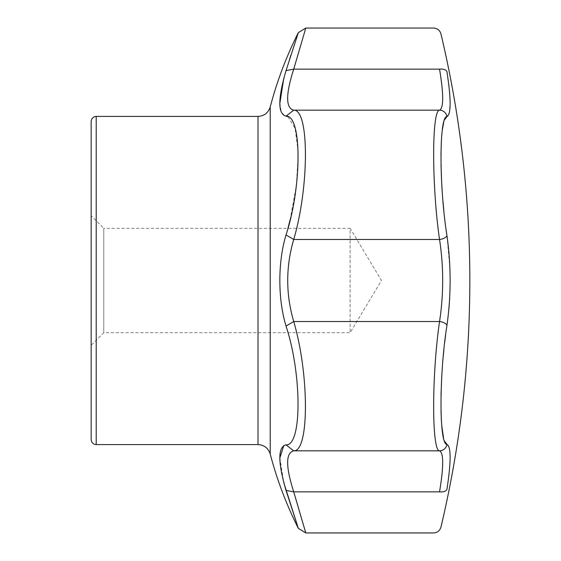 <?xml version="1.0" encoding="UTF-8"?>
<svg xmlns="http://www.w3.org/2000/svg" width="561" height="561" viewBox="0 0 561 561"><rect width="100%" height="100%" fill="white"/><g stroke="black" fill="none" stroke-linecap="round" stroke-linejoin="round"><path stroke-width="0.42" stroke-dasharray="2.81 2.1" d="M91.163 439.543L91.163 121.457M91.163 280.5L91.163 215.697L103.785 228.32L103.785 332.68L103.785 228.32L350.127 228.32L350.127 332.68L350.127 228.32L381.48 280.5L350.127 332.68L103.785 332.68L91.163 345.303L91.163 280.5M288.003 228.032L286.026 234.961C277.786 261.952 277.772 299.034 286.026 326.039C302.028 374.397 302.028 446.177 286.026 444.859L283.817 445.49M279.89 457.86L283.768 482.614M286.026 490.398L298.347 528.371L286.026 490.398L293.726 491.857C285.626 466.591 285.626 452.916 293.726 450.834L286.026 444.859M298.347 32.629L290.871 55.258M289.539 59.431L283.768 78.386M279.89 103.14L281.356 112.677L286.026 116.141L293.726 110.166C285.626 108.084 285.626 94.409 293.726 69.143L305.78 28.05M288.038 116.758L295.114 128.476L298.305 152.788L296.348 185.495L290.1 219.807M439.543 491.857A7.574 4.018 -171 0 0 446.949 489.283C451.17 461.633 451.17 446.682 446.949 444.424A7.574 7.503 -73 0 1 439.543 450.834C443.73 452.895 443.73 466.57 439.543 491.857L293.726 491.857L305.78 532.95M445.722 334.083L446.949 325.359A7.574 3.485 8.6 0 0 439.543 321.523C431.697 375.239 431.697 451.191 439.543 450.834L293.726 450.834C309.244 451.836 309.476 374.524 293.726 321.523L286.026 326.039M444.445 441.016L443.527 437.938M441.703 425.224L441.605 424.004M441.57 423.45L441.353 420.147M441.009 410.589L441.023 395.933M441.142 390.8L441.696 377.812M441.773 376.382L442.201 369.573M442.236 369.019L443.456 354.187M443.653 352.133L443.723 351.41M443.912 349.552L444.621 343.009M446.949 325.359L448.828 309.742M449.382 302.73L449.529 300.458M449.649 298.375L450.09 275.563M449.915 268.509L446.949 235.641A7.574 3.485 -8.6 0 1 439.543 239.477C443.73 266.84 443.73 294.188 439.543 321.523L293.726 321.523C285.626 294.174 285.626 266.826 293.726 239.477L286.026 234.961M446.135 229.989L444.6 217.801M444.536 217.254L443.807 210.375M442.938 201.006L442.243 192.037M441.696 183.188L441.619 181.82M441.009 164.506L440.953 154.948M441.353 140.853L442.264 130.327M443.688 122.438L444.494 119.858M449.396 90.461L446.949 71.717A7.574 4.018 -9 0 0 439.543 69.143C443.73 94.444 443.73 108.119 439.543 110.166A7.574 7.503 73 0 1 446.949 116.576L449.431 112.354L450.111 101.92M450.076 100.538L450.055 99.935M449.936 97.411L449.726 94.262M439.543 69.143L293.726 69.143L286.026 70.602M293.726 239.477C309.363 186.561 309.342 109.122 293.726 110.166L439.543 110.166C431.697 109.816 431.697 185.782 439.543 239.477L293.726 239.477M258.011 444.593L258.011 116.408M270.22 454.01L270.22 106.99M96.212 444.593L96.212 116.408"/><path stroke-width="0.84" d="M91.163 280.5L91.163 439.543C91.492 442.636 93.175 444.319 96.212 444.593L96.212 116.408C93.175 116.681 91.492 118.364 91.163 121.457L91.163 280.5M91.163 215.697L91.163 345.303M283.817 445.49L279.89 457.86M283.768 482.614L298.347 528.371L286.026 490.398C277.779 462.089 277.779 446.907 286.026 444.859C302.028 446.198 302.028 374.418 286.026 326.039C277.786 299.048 277.779 261.973 286.026 234.961C302.028 186.603 302.028 114.823 286.026 116.141C277.779 114.1 277.779 98.918 286.026 70.602L298.347 32.629L286.026 70.602L293.726 69.143C285.626 94.409 285.626 108.084 293.726 110.166C309.321 109.255 309.328 186.42 293.726 239.477C285.717 266.819 285.717 294.167 293.726 321.523C309.321 374.545 309.328 451.731 293.726 450.834C285.626 452.916 285.626 466.591 293.726 491.857L305.78 532.95L298.347 528.371C286.362 504.57 276.987 479.788 270.22 454.01L270.22 106.99C268.277 112.887 264.21 116.029 258.011 116.408L258.011 444.593C264.21 444.971 268.277 448.113 270.22 454.01M290.871 55.258L289.539 59.431M283.768 78.386L279.89 103.14M444.494 119.858L446.949 116.576A7.574 7.503 73 0 0 439.543 110.166C443.73 108.105 443.73 94.43 439.543 69.143A7.574 4.018 171 0 1 446.949 71.717C439.053 21.942 439.053 21.942 446.949 71.717C439.053 21.942 439.053 21.942 446.949 71.717C451.17 99.367 451.17 114.318 446.949 116.576C439.053 116.204 439.053 186.224 446.949 235.641C451.17 265.535 451.17 295.437 446.949 325.359C439.053 374.762 439.053 444.789 446.949 444.424C451.17 446.661 451.17 461.619 446.949 489.283A7.574 4.018 9 0 1 439.543 491.857C431.697 545.916 431.697 545.916 439.543 491.857C431.697 545.916 431.697 545.916 439.543 491.857C443.73 466.556 443.73 452.881 439.543 450.834C431.697 451.184 431.697 375.218 439.543 321.523C443.73 294.16 443.73 266.812 439.543 239.477C431.697 185.761 431.697 109.809 439.543 110.166L293.726 110.166L286.026 116.141L288.038 116.758M290.1 219.807L288.003 228.032M446.949 489.283C439.053 539.058 439.053 539.058 446.949 489.283C439.053 539.058 439.053 539.058 446.949 489.283L447.012 488.904M286.026 444.859L293.726 450.834L439.543 450.834A7.574 7.503 -73 0 0 446.949 444.424L444.445 441.016M443.527 437.938L441.703 425.224M441.605 424.004L441.57 423.45M441.353 420.147L441.009 410.589M441.023 395.933L441.142 390.8M441.696 377.812L441.773 376.382M442.201 369.573L442.236 369.019M443.456 354.187L443.653 352.133M443.723 351.41L443.912 349.552M444.621 343.009L445.722 334.083M305.78 532.95L433.576 532.95C437.363 532.691 439.817 530.748 440.946 527.13C460.174 446.044 469.802 363.837 469.838 280.5A1067.022 1067.022 0 0 0 440.946 33.87C439.817 30.252 437.363 28.309 433.576 28.05L305.78 28.05L293.726 69.143L439.543 69.143C431.697 15.084 431.697 15.084 439.543 69.143C431.697 15.084 431.697 15.084 439.543 69.143M448.828 309.742L449.382 302.73M449.529 300.458L449.649 298.375M450.09 275.563L449.915 268.509M286.026 234.961L293.726 239.477L439.543 239.477A7.574 3.485 -8.6 0 0 446.949 235.641L446.135 229.989M444.6 217.801L444.536 217.254M443.807 210.375L442.938 201.006M442.243 192.037L441.696 183.188M441.619 181.82L441.009 164.506M440.953 154.948L441.353 140.853M442.264 130.327L443.688 122.438M450.111 101.92L450.076 100.538M450.055 99.935L449.936 97.411M449.726 94.262L449.396 90.461M286.026 490.398L293.726 491.857L439.543 491.857M286.026 326.039L293.726 321.523L439.543 321.523A7.574 3.485 8.6 0 1 446.949 325.359M258.011 116.408L96.212 116.408M258.011 444.593L96.212 444.593M305.78 28.05L298.347 32.629C286.362 56.43 276.987 81.212 270.22 106.99"/></g></svg>
